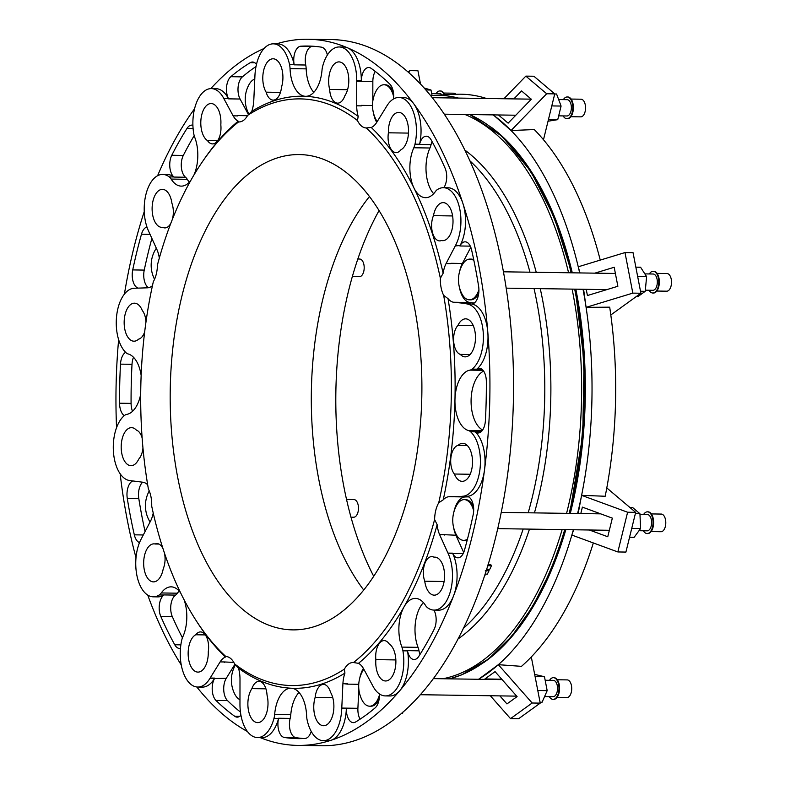 <?xml version="1.0" encoding="UTF-8"?>
<svg xmlns="http://www.w3.org/2000/svg" width="785" height="785" viewBox="0 0 785 785"><rect width="100%" height="100%" fill="white"/><g stroke="black" fill="none" stroke-linecap="round" stroke-linejoin="round"><path stroke-width="1.18" d="M397.436 529.159A237.669 125.826 90.8 0 1 292.54 629.874A237.669 125.826 90.8 0 1 170.227 390.371A237.669 125.826 90.8 0 1 299.527 154.576A237.669 125.826 90.8 0 1 409.122 283.65A237.669 125.826 90.8 0 1 397.436 529.159M369.49 196.515A237.669 125.826 -89.2 0 0 363.71 590.016M424.302 88.028L431.014 90.03L426 89.951M431.014 90.03L432.054 95.427M455.928 94.298A8.831 4.671 -89.2 0 0 453.71 93.199L443.819 93.052M444.81 94.818A10.862 5.75 -89.2 0 0 440.493 90.962A10.862 5.75 -89.2 0 0 440.208 90.972M444.241 94.848A10.862 5.75 -89.2 0 0 439.924 90.952A10.862 5.75 -89.2 0 0 436.077 93.611M442.151 94.946A8.144 4.317 -89.2 0 0 439.875 93.67L431.691 93.552M420.475 83.867L417.944 70.768L409.878 70.65L408.887 72.603M470.303 246.137L459.882 245.98A13.58 7.193 90.8 0 1 465.162 241.829A13.58 7.193 90.8 0 1 471.569 249.826A346.322 183.347 90.8 0 1 478.614 286.27A13.58 7.193 90.8 0 1 471.53 304.011A13.58 7.193 90.8 0 1 471.098 303.981L453.544 302.254A30.419 16.102 90.8 0 1 453.534 302.245A23.089 12.226 90.8 0 1 448.039 298.653L443.672 295.386A293.354 155.302 -89.2 0 1 438.727 502.792L443.25 499.79A296.073 156.745 -89.2 0 0 454.966 399.663A296.073 156.745 -89.2 0 0 448.039 298.653M260.178 737.596A353.113 186.938 -89.2 0 0 297.76 745.407A353.113 186.938 -89.2 0 0 331.142 740.245A353.113 186.938 -89.2 0 0 399.732 690.721A353.113 186.938 -89.2 0 0 453.593 595.776A353.113 186.938 -89.2 0 0 484.522 469.852A353.113 186.938 -89.2 0 0 487.799 332.124A33.951 17.976 -89.2 0 0 471.432 304.021L471.962 303.991M482.059 369.352L476.593 369.274A13.58 7.193 -89.2 0 0 476.711 369.176A33.951 17.976 -89.2 0 0 487.799 332.124A353.113 186.938 -89.2 0 0 462.944 203.57A33.951 17.976 -89.2 0 0 448.058 187.772L443.447 187.703A33.951 17.976 -89.2 0 0 437.382 189.577A13.58 7.193 -89.2 0 0 435.4 191.56A30.419 16.102 90.8 0 1 425.519 197.673A30.419 16.102 90.8 0 1 414.078 188.223A296.073 156.745 -89.2 0 0 371.256 127.474L366.242 127.955A293.354 155.302 -89.2 0 1 440.365 278.292L443.132 273.249A296.073 156.745 -89.2 0 0 414.078 188.223A30.419 16.102 90.8 0 1 413.813 147.766A13.58 7.193 -89.2 0 0 414.99 144.165A33.951 17.976 -89.2 0 0 398.966 97.477A33.951 17.976 -89.2 0 0 386.779 106.063L376.564 122.617A30.419 16.102 90.8 0 1 376.555 122.627A23.089 12.226 90.8 0 1 371.256 127.474M443.132 273.249A23.089 12.226 90.8 0 1 446.057 263.583L450.668 263.652A30.419 16.102 90.8 0 1 450.668 263.642L446.066 263.574A30.419 16.102 90.8 0 1 446.066 263.574L455.28 245.911L460.118 245.528A33.951 17.976 -89.2 0 0 462.944 203.57A353.113 186.938 -89.2 0 0 413.724 103.748A33.951 17.976 -89.2 0 0 403.568 97.546L398.966 97.477M375.21 71.376A13.58 7.193 -89.2 0 0 372.846 81.493L361.326 81.326A13.58 7.193 90.8 0 1 368.714 67.51A13.58 7.193 90.8 0 1 371.187 68.383A346.322 183.347 90.8 0 1 389.919 84.231A13.58 7.193 90.8 0 1 393.54 98.969M432.064 141.565A13.58 7.193 -89.2 0 0 431.073 144.626L419.543 144.46A13.58 7.193 -89.2 0 0 419.602 144.234A33.951 17.976 -89.2 0 0 413.724 103.748A353.113 186.938 -89.2 0 0 347.637 47.856A33.951 17.976 -89.2 0 0 343.84 47.031L339.238 46.963A33.951 17.976 -89.2 0 0 322.713 66.117A13.58 7.193 -89.2 0 0 322.017 70.14A30.419 16.102 90.8 0 1 305.669 96.31A30.419 16.102 90.8 0 1 305.394 96.3A296.073 156.745 -89.2 0 0 251.749 111.391L247.687 115.336A293.354 155.302 -89.2 0 1 357.46 120.527L358.195 116.425A296.073 156.745 -89.2 0 0 305.394 96.3A30.419 16.102 90.8 0 1 290.048 68.629A13.58 7.193 -89.2 0 0 289.547 64.547A33.951 17.976 -89.2 0 0 273.357 43.842A33.951 17.976 -89.2 0 0 254.929 75.821L253.761 100.931A30.419 16.102 90.8 0 1 253.761 100.951A23.089 12.226 90.8 0 1 251.749 111.391M358.195 116.425A23.089 12.226 90.8 0 1 356.684 105.818A30.419 16.102 90.8 0 1 356.684 105.798L356.714 81.257L361.326 81.326L361.326 80.698A33.951 17.976 -89.2 0 0 347.637 47.856A353.113 186.938 -89.2 0 0 308.142 39.25A353.113 186.938 -89.2 0 0 276.389 43.891M356.684 105.818L361.296 105.887A23.089 12.226 90.8 0 1 361.286 105.376L361.286 105.867A30.419 16.102 90.8 0 1 361.286 105.867L356.684 105.798M256.018 66.529A346.322 183.347 -89.2 0 0 242.359 76.881A13.58 7.193 -89.2 0 0 240.082 99.028L228.563 98.851A13.58 7.193 90.8 0 1 230.829 76.704A346.322 183.347 90.8 0 1 250.278 62.672A13.58 7.193 90.8 0 1 252.544 62.015A13.58 7.193 90.8 0 1 256.489 64.35M264.103 48.474A353.113 186.938 -89.2 0 0 210.812 88.617M195.759 620.003L197.133 622.152A296.073 156.745 -89.2 0 0 225.423 657.045L225.825 656.495A293.354 155.302 -89.2 0 1 195.759 620.003A293.354 155.302 -89.2 0 1 151.711 506.158A23.089 12.226 -89.2 0 0 148.404 489.065A293.354 155.302 -89.2 0 1 153.34 281.658A23.089 12.226 -89.2 0 0 157.451 264.918A293.354 155.302 -89.2 0 1 202.501 161.592A293.354 155.302 -89.2 0 1 238.571 121.92L238.198 121.184A23.089 12.226 90.8 0 1 233.135 115.846L237.737 115.905L233.125 115.837A30.419 16.102 90.8 0 1 233.125 115.837L223.951 98.792L228.327 98.419A33.951 17.976 -89.2 0 0 215.963 88.676L211.351 88.607A33.951 17.976 -89.2 0 0 193.758 133.705A13.58 7.193 -89.2 0 0 194.768 137.414A30.419 16.102 90.8 0 1 193.944 175.016M138.091 288.115A13.58 7.193 90.8 0 1 132.724 269.912A346.322 183.347 90.8 0 1 141.486 234.215A13.58 7.193 90.8 0 1 146.942 226.973M144.244 211.607A353.113 186.938 -89.2 0 0 124.403 294.12M139.524 542.602A13.58 7.193 90.8 0 1 134.323 534.83A346.322 183.347 90.8 0 1 127.278 498.387A13.58 7.193 90.8 0 1 132.802 480.94M120.174 473.816A353.113 186.938 -89.2 0 0 136.011 557.703M240.926 715.233A13.58 7.193 90.8 0 1 237.178 717.147A13.58 7.193 90.8 0 1 234.705 716.263A346.322 183.347 90.8 0 1 215.973 700.426A13.58 7.193 90.8 0 1 214.756 678.112L210.154 678.044L220.114 661.902A30.419 16.102 90.8 0 1 220.124 661.892A23.089 12.226 90.8 0 1 225.423 657.045L225.825 656.495A23.089 12.226 -89.2 0 1 234.617 663.924A293.354 155.302 -89.2 0 0 344.379 669.114L344.929 673.118A296.073 156.745 -89.2 0 1 291.284 688.219A30.419 16.102 90.8 0 1 306.631 715.891A13.58 7.193 -89.2 0 0 307.131 719.973A33.951 17.976 -89.2 0 0 323.322 740.677A33.951 17.976 -89.2 0 0 341.75 708.698L346.352 708.767L346.381 708.139L341.779 708.07L342.917 683.578A30.419 16.102 90.8 0 1 342.917 683.568A23.089 12.226 90.8 0 1 344.929 673.118M184.043 599.701A30.419 16.102 90.8 0 1 182.866 636.753A13.58 7.193 -89.2 0 0 181.688 640.354A33.951 17.976 -89.2 0 0 197.712 687.042L202.324 687.111A33.951 17.976 -89.2 0 0 214.501 678.525L226.276 678.279A13.58 7.193 -89.2 0 0 227.493 700.593A346.322 183.347 -89.2 0 0 240.445 712.064M196.819 686.983A353.113 186.938 -89.2 0 0 247.403 731.502M379.39 693.901A13.58 7.193 90.8 0 1 375.063 707.942A346.322 183.347 90.8 0 1 355.615 721.984A13.58 7.193 90.8 0 1 353.348 722.632A13.58 7.193 90.8 0 1 346.381 708.139L357.901 708.306A13.58 7.193 -89.2 0 0 360.07 719.178M323.322 740.677L327.934 740.736A33.951 17.976 -89.2 0 0 331.142 740.245A33.951 17.976 -89.2 0 0 346.352 708.767M358.48 663.335A296.073 156.745 -89.2 0 0 404.108 606.766A296.073 156.745 -89.2 0 0 437.137 524.674L434.615 519.533A293.354 155.302 -89.2 0 1 353.505 662.53L358.48 663.335A23.089 12.226 90.8 0 1 363.543 668.673A30.419 16.102 90.8 0 1 363.553 668.683L372.953 686.168A33.951 17.976 -89.2 0 0 385.317 695.912L389.929 695.981A33.951 17.976 -89.2 0 0 399.732 690.721A33.951 17.976 -89.2 0 0 407.523 650.883A13.58 7.193 -89.2 0 0 407.484 650.647A13.58 7.193 90.8 0 0 414.087 659.537A13.58 7.193 90.8 0 0 418.827 656.309A346.322 183.347 90.8 0 0 434.105 629.374A13.58 7.193 90.8 0 0 433.938 610.092M466.879 496.365L466.516 496.355A13.58 7.193 90.8 0 1 466.702 496.355A13.58 7.193 90.8 0 1 473.178 514.734A346.322 183.347 90.8 0 1 464.406 550.432A13.58 7.193 90.8 0 1 457.881 557.811A13.58 7.193 90.8 0 1 452.562 553.17L447.96 553.101L439.6 534.614A30.419 16.102 90.8 0 1 439.6 534.595A23.089 12.226 90.8 0 1 437.137 524.674M385.317 695.912A33.951 17.976 -89.2 0 0 402.921 650.814A13.58 7.193 -89.2 0 0 401.91 647.105A30.419 16.102 90.8 0 1 404.108 606.766A30.419 16.102 90.8 0 1 415.422 598.396A30.419 16.102 90.8 0 1 425.539 605.451A13.58 7.193 -89.2 0 0 427.423 607.61A33.951 17.976 -89.2 0 0 434.007 610.092L438.609 610.161A33.951 17.976 -89.2 0 0 453.593 595.776A33.951 17.976 -89.2 0 0 452.778 553.641L463.317 553.327M443.25 499.79A23.089 12.226 90.8 0 1 448.902 496.728L453.514 496.797A30.419 16.102 90.8 0 1 453.514 496.787L448.912 496.719A30.419 16.102 90.8 0 1 448.912 496.719L466.849 496.346A33.951 17.976 -89.2 0 0 484.522 469.852A33.951 17.976 -89.2 0 0 475.219 431.838A13.58 7.193 -89.2 0 0 475.102 431.73A13.58 7.193 90.8 0 0 478.045 432.986A13.58 7.193 90.8 0 0 485.405 420.505A346.322 183.347 90.8 0 0 486.337 381.441A13.58 7.193 90.8 0 0 479.341 368.293A13.58 7.193 90.8 0 0 476.593 369.274M366.281 127.955L366.242 127.955A23.089 12.226 -89.2 0 1 357.46 120.527M152.457 285.671A23.089 12.226 90.8 0 1 147.776 287.791A30.419 16.102 90.8 0 1 147.766 287.801L134.441 288.242A33.951 17.976 -89.2 0 0 116.769 314.736A33.951 17.976 -89.2 0 0 126.071 352.75A13.58 7.193 -89.2 0 0 128.181 353.966A30.419 16.102 90.8 0 1 141.153 375.436M238.198 121.184A296.073 156.745 -89.2 0 0 203.943 159.492L202.501 161.592M153.232 513.066A23.089 12.226 90.8 0 1 150.622 520.936A30.419 16.102 90.8 0 1 150.612 520.946L141.163 539.059A33.951 17.976 -89.2 0 0 136.982 575.866A33.951 17.976 -89.2 0 0 153.232 596.816A33.951 17.976 -89.2 0 0 159.296 594.932A13.58 7.193 -89.2 0 0 161.278 592.96A30.419 16.102 90.8 0 1 171.15 586.846A30.419 16.102 90.8 0 1 180.668 592.979M234.617 663.924L238.483 668.094A296.073 156.745 -89.2 0 0 291.284 688.219A30.419 16.102 90.8 0 0 291.009 688.209A30.419 16.102 90.8 0 0 274.662 714.379L290.784 714.615A13.58 7.193 90.8 0 1 290.156 718.412A13.58 7.193 -89.2 0 0 295.896 737.645A346.322 183.347 -89.2 0 0 303.618 738.528M238.483 668.094A23.089 12.226 90.8 0 1 239.994 678.701A30.419 16.102 90.8 0 1 239.994 678.711L239.965 703.88A33.951 17.976 -89.2 0 0 257.441 737.557A33.951 17.976 -89.2 0 0 273.965 718.403A13.58 7.193 -89.2 0 0 274.662 714.379M347.519 683.647A30.419 16.102 90.8 0 1 347.529 683.637L342.917 683.568L347.5 684.137A23.089 12.226 90.8 0 1 347.529 683.637M311.203 731.385A13.58 7.193 90.8 0 1 305.051 738.449A346.322 183.347 90.8 0 1 297.858 738.616A346.322 183.347 90.8 0 1 284.376 737.478A13.58 7.193 90.8 0 1 278.636 718.246A13.58 7.193 -89.2 0 1 278.577 718.471A33.951 17.976 -89.2 0 1 262.053 737.625L257.441 737.557M233.832 662.422L224.716 661.971A30.419 16.102 90.8 0 1 224.726 661.961L220.124 661.892M224.52 662.285A23.089 12.226 90.8 0 1 224.726 661.961L220.114 661.902M180.462 648.361A13.58 7.193 90.8 0 1 179.588 648.449A13.58 7.193 90.8 0 1 174.761 644.77A346.322 183.347 90.8 0 1 160.797 616.451A13.58 7.193 90.8 0 1 164.026 594.922A13.58 7.193 -89.2 0 1 163.898 595.001A33.951 17.976 -89.2 0 1 157.834 596.885L153.232 596.816M147.757 595.108A353.113 186.938 -89.2 0 0 181.237 664.924M124.295 415.638A13.58 7.193 90.8 0 1 119.565 403.215A346.322 183.347 90.8 0 1 120.497 364.142A13.58 7.193 90.8 0 1 125.61 352.308M118.633 339.699A353.113 186.938 -89.2 0 0 116.553 427.678M194.189 135.658A346.322 183.347 -89.2 0 0 183.307 155.45A13.58 7.193 -89.2 0 0 185.505 177.233L173.985 177.067A13.58 7.193 -89.2 0 0 173.858 176.968A33.951 17.976 -89.2 0 0 167.283 174.496L162.672 174.427A33.951 17.976 -89.2 0 0 145.951 194.356A33.951 17.976 -89.2 0 0 148.512 230.947L157.078 249.905A30.419 16.102 90.8 0 1 157.078 249.924A23.089 12.226 90.8 0 1 159.326 258.108M173.985 177.067A13.58 7.193 90.8 0 1 171.787 155.273A346.322 183.347 90.8 0 1 187.065 128.338A13.58 7.193 90.8 0 1 191.815 125.109A13.58 7.193 90.8 0 1 192.914 125.286M194.592 108.713A353.113 186.938 -89.2 0 0 157.599 175.722M313.794 46.295A346.322 183.347 -89.2 0 0 312.371 46.374A13.58 7.193 -89.2 0 0 305.728 65.018L294.208 64.841A13.58 7.193 -89.2 0 0 294.159 64.615A33.951 17.976 -89.2 0 0 277.959 43.911L273.357 43.842M294.208 64.841A13.58 7.193 90.8 0 1 300.841 46.197A346.322 183.347 90.8 0 1 308.034 46.04A346.322 183.347 90.8 0 1 321.526 47.178A13.58 7.193 90.8 0 1 327.384 55.019M419.543 144.46A13.58 7.193 90.8 0 1 426.304 136.197A13.58 7.193 90.8 0 1 431.132 139.877A346.322 183.347 90.8 0 1 445.095 168.196A13.58 7.193 90.8 0 1 443.819 187.703M459.392 287.153A23.089 12.226 -89.2 0 0 469.93 302.519L458.155 302.323A30.419 16.102 90.8 0 1 458.146 302.313L453.534 302.245M458.411 302.353A23.089 12.226 90.8 0 1 458.146 302.313L453.544 302.254M453.632 527.589A23.089 12.226 -89.2 0 0 455.899 535.223L444.212 534.683A30.419 16.102 90.8 0 1 444.212 534.663L439.6 534.595M444.379 535.046A23.089 12.226 90.8 0 1 444.212 534.663L439.6 534.614M483.462 662.766A286.329 151.583 -89.2 0 0 565.848 529.639M570.293 513.41A286.329 151.583 -89.2 0 0 575.837 289.174M572.275 272.817A286.329 151.583 -89.2 0 0 491.341 127.307M484.531 575.611L486.2 574.159L487.338 574.12A260.561 137.944 -89.2 0 0 489.075 570.675L488.201 569.508L486.494 569.567M486.543 569.4L489.752 569.292A260.561 137.944 -89.2 0 0 491.498 565.651L490.625 564.474L488.054 564.562M297.76 745.407L321.369 745.75A353.113 186.938 -89.2 0 0 513.488 395.424A353.113 186.938 -89.2 0 0 331.751 39.593L308.142 39.25M440.365 278.292A23.089 12.226 -89.2 0 0 443.672 295.386M238.571 121.92A23.089 12.226 -89.2 0 0 238.964 121.94A23.089 12.226 -89.2 0 0 247.687 115.336M353.505 662.53A23.089 12.226 -89.2 0 0 353.103 662.511A23.089 12.226 -89.2 0 0 344.379 669.114M438.727 502.792A23.089 12.226 -89.2 0 0 434.615 519.533M423.419 602.595A30.419 16.102 -89.2 0 0 418.042 647.34A13.58 7.193 90.8 0 1 419.004 650.824A13.58 7.193 -89.2 0 0 420.024 654.415M434.007 610.092A33.951 17.976 -89.2 0 0 450.727 590.163A33.951 17.976 -89.2 0 0 448.166 553.572L452.778 553.641M433.977 557.183A19.017 10.068 90.8 0 1 434.782 557.134A19.017 10.068 90.8 0 1 444.565 576.288A19.017 10.068 90.8 0 1 434.223 595.158A19.017 10.068 90.8 0 1 424.744 581.214A15.621 8.272 90.8 0 1 424.361 564.984A15.621 8.272 90.8 0 1 431.838 556.614A15.621 8.272 90.8 0 1 433.977 557.183L435.587 557.203M461.904 496.287L462.237 496.277A33.951 17.976 -89.2 0 0 479.91 469.783A33.951 17.976 -89.2 0 0 470.608 431.77A13.58 7.193 -89.2 0 0 468.498 430.543A30.419 16.102 90.8 0 1 454.966 399.663A30.419 16.102 90.8 0 1 469.93 370.127A13.58 7.193 -89.2 0 0 472.099 369.107A33.951 17.976 -89.2 0 0 483.197 332.055A33.951 17.976 -89.2 0 0 466.82 303.952L471.432 304.021M483.648 371.128A30.419 16.102 -89.2 0 0 471.088 400.272A30.419 16.102 -89.2 0 0 482.628 430.003M462.237 496.277L466.849 496.346M458.116 445.34A19.017 10.068 90.8 0 1 462.728 443.319A19.017 10.068 90.8 0 1 472.521 462.473A19.017 10.068 90.8 0 1 462.179 481.342A19.017 10.068 90.8 0 1 454.397 474.032A15.621 8.272 90.8 0 1 450.933 457.41A15.621 8.272 90.8 0 1 458.116 445.34L467.291 445.468M457.94 325.412A19.017 10.068 90.8 0 1 465.701 318.838A19.017 10.068 90.8 0 1 475.484 337.992A19.017 10.068 90.8 0 1 465.142 356.861A19.017 10.068 90.8 0 1 460.285 354.388A15.621 8.272 90.8 0 1 453.691 341.671A15.621 8.272 90.8 0 1 457.94 325.412L473.267 325.638M431.073 144.626A13.58 7.193 90.8 0 1 429.935 148.002A30.419 16.102 -89.2 0 0 433.644 193.709M455.28 245.911L455.516 245.46A33.951 17.976 -89.2 0 0 459.696 208.653A33.951 17.976 -89.2 0 0 443.447 187.703M455.516 245.46L460.118 245.528M433.457 215.669A19.017 10.068 90.8 0 1 443.231 202.638A19.017 10.068 90.8 0 1 453.014 221.802A19.017 10.068 90.8 0 1 442.671 240.661A19.017 10.068 90.8 0 1 441.523 240.514A15.621 8.272 90.8 0 1 439.639 240.897A15.621 8.272 90.8 0 1 432.358 232.075A15.621 8.272 90.8 0 1 433.457 215.669L452.611 215.944M388.408 132.802A19.017 10.068 90.8 0 1 398.741 112.412A19.017 10.068 90.8 0 1 408.475 128.936A19.017 10.068 90.8 0 1 400.958 149.749A15.621 8.272 90.8 0 1 396.101 152.594A15.621 8.272 90.8 0 1 388.408 132.802L408.475 133.097M305.728 65.018A13.58 7.193 90.8 0 1 306.179 68.864A30.419 16.102 -89.2 0 0 313.794 92.336M356.714 81.257L356.714 80.629A33.951 17.976 -89.2 0 0 339.238 46.963M356.714 80.629L361.326 80.698M329.651 89.441A19.017 10.068 90.8 0 1 339.012 61.897A19.017 10.068 90.8 0 1 348.334 74.791A19.017 10.068 90.8 0 1 344.772 95.898A15.621 8.272 90.8 0 1 337.648 103.149A15.621 8.272 90.8 0 1 329.651 89.441L347.569 89.706M266.125 92.179A19.017 10.068 90.8 0 1 263.505 71.092A19.017 10.068 90.8 0 1 273.131 58.787A19.017 10.068 90.8 0 1 281.521 87.164A15.621 8.272 90.8 0 1 273.17 100.107A15.621 8.272 90.8 0 1 266.125 92.179L280.451 92.385M190.784 180.491A30.419 16.102 90.8 0 1 181.256 186.124A30.419 16.102 90.8 0 1 171.14 179.068A13.58 7.193 -89.2 0 0 169.256 176.9A33.951 17.976 -89.2 0 0 162.672 174.427M185.505 177.233A13.58 7.193 90.8 0 1 187.272 179.304A30.419 16.102 -89.2 0 0 189.381 182.159M223.951 98.792L223.725 98.351A33.951 17.976 -89.2 0 0 211.351 88.607M223.725 98.351L228.327 98.419M207.495 140.603A19.017 10.068 90.8 0 1 200.96 119.448A19.017 10.068 90.8 0 1 211.136 103.541A19.017 10.068 90.8 0 1 220.82 124.884A15.621 8.272 90.8 0 1 212.49 143.91A15.621 8.272 90.8 0 1 207.495 140.603L217.573 140.75M170.914 223.117A15.621 8.272 90.8 0 1 164.84 227.905A15.621 8.272 90.8 0 1 162.701 227.336A19.017 10.068 90.8 0 1 161.896 227.385A19.017 10.068 90.8 0 1 152.113 208.221A19.017 10.068 90.8 0 1 162.456 189.362A19.017 10.068 90.8 0 1 171.935 203.305A15.621 8.272 90.8 0 1 172.337 219.466M140.701 394.207A30.419 16.102 90.8 0 1 126.748 414.392A13.58 7.193 -89.2 0 0 124.579 415.412A33.951 17.976 -89.2 0 0 113.482 452.454A33.951 17.976 -89.2 0 0 129.859 480.567L143.135 482.265A30.419 16.102 90.8 0 1 143.145 482.275A23.089 12.226 90.8 0 1 147.678 484.796M144.685 331.829A15.621 8.272 90.8 0 1 138.562 339.179A19.017 10.068 90.8 0 1 133.941 341.2A19.017 10.068 90.8 0 1 124.158 322.036A19.017 10.068 90.8 0 1 134.5 303.177A19.017 10.068 90.8 0 1 142.281 310.487A15.621 8.272 90.8 0 1 145.961 322.115M142.958 447.941A15.621 8.272 90.8 0 1 138.739 459.107A19.017 10.068 90.8 0 1 130.977 465.682A19.017 10.068 90.8 0 1 121.194 446.518A19.017 10.068 90.8 0 1 131.537 427.658A19.017 10.068 90.8 0 1 136.394 430.131A15.621 8.272 90.8 0 1 142.134 437.971M179.157 591.046A30.419 16.102 -89.2 0 0 177.41 593.195A13.58 7.193 90.8 0 1 175.546 595.089A13.58 7.193 -89.2 0 0 172.317 616.627A346.322 183.347 -89.2 0 0 182.444 637.783M164.497 553.229A15.621 8.272 90.8 0 1 163.221 568.85A19.017 10.068 90.8 0 1 153.448 581.881A19.017 10.068 90.8 0 1 143.665 562.717A19.017 10.068 90.8 0 1 154.007 543.858A19.017 10.068 90.8 0 1 155.155 543.995A15.621 8.272 90.8 0 1 157.039 543.622A15.621 8.272 90.8 0 1 162.976 548.607M197.712 687.042A33.951 17.976 -89.2 0 0 209.899 678.456L214.501 678.525M208.27 651.717A19.017 10.068 90.8 0 1 197.938 672.107A19.017 10.068 90.8 0 1 188.204 655.583A19.017 10.068 90.8 0 1 195.72 634.771A15.621 8.272 90.8 0 1 200.577 631.925A15.621 8.272 90.8 0 1 208.27 651.717M299.016 692.419A30.419 16.102 -89.2 0 0 290.784 714.615M267.028 695.078A19.017 10.068 90.8 0 1 257.666 722.622A19.017 10.068 90.8 0 1 248.345 709.728A19.017 10.068 90.8 0 1 251.907 688.622A15.621 8.272 90.8 0 1 259.03 681.37A15.621 8.272 90.8 0 1 267.028 695.078M341.75 708.698L341.779 708.07M330.554 692.341A19.017 10.068 90.8 0 1 333.174 713.428A19.017 10.068 90.8 0 1 323.538 725.732A19.017 10.068 90.8 0 1 315.158 697.355A15.621 8.272 90.8 0 1 323.508 684.412A15.621 8.272 90.8 0 1 330.554 692.341M389.183 643.916A19.017 10.068 90.8 0 1 395.718 665.062A19.017 10.068 90.8 0 1 385.543 680.978A19.017 10.068 90.8 0 1 375.858 659.635A15.621 8.272 90.8 0 1 384.189 640.609A15.621 8.272 90.8 0 1 389.183 643.916M468.547 496.846L465.299 496.954A23.089 12.226 -89.2 0 0 453.887 512.016M455.899 535.223L463.7 552.483M473.669 510.731A20.371 10.784 -89.2 0 0 464.259 499.623A20.371 10.784 -89.2 0 0 456.546 505.481A30.792 30.792 0 0 0 456.124 534.281A20.371 10.784 -89.2 0 0 463.66 540.365L464.965 540.384A20.371 10.784 -89.2 0 0 467.252 539.962M473.492 506.541A20.371 10.784 -89.2 0 0 465.564 499.643L464.259 499.623M358.814 688.779L357.901 708.306M363.386 668.398A23.089 12.226 -89.2 0 0 359.795 677.955M363.838 669.212A20.371 10.784 -89.2 0 0 362.484 671.332A30.792 30.792 0 0 0 362.062 700.122A20.371 10.784 -89.2 0 0 369.607 706.196L370.903 706.215A20.371 10.784 -89.2 0 0 379.076 699.474M234.931 664.257L226.276 678.279M133.499 357.273A13.58 7.193 -89.2 0 0 132.017 364.309A346.322 183.347 -89.2 0 0 131.085 403.382A13.58 7.193 -89.2 0 0 132.518 411.311M142.644 482.206A13.58 7.193 -89.2 0 0 138.798 498.553A346.322 183.347 -89.2 0 0 145.068 531.573M151.888 238.424A346.322 183.347 -89.2 0 0 144.244 270.089A13.58 7.193 -89.2 0 0 148.414 287.712M240.082 99.028L248.462 114.61M372.846 81.493L372.816 101.167M373.434 112.863A23.089 12.226 -89.2 0 0 376.721 122.372M393.363 91.904A20.371 10.784 -89.2 0 0 385.327 84.78L384.032 84.76A20.371 10.784 -89.2 0 0 376.309 90.618A30.792 30.792 0 0 0 375.887 119.408A20.371 10.784 -89.2 0 0 377.202 121.596M470.804 247.295L462.375 263.456A23.089 12.226 -89.2 0 0 459.627 271.433M469.93 302.519L474.218 303.069M461.855 293.747A20.371 10.784 -89.2 0 0 469.391 299.831L470.696 299.85A20.371 10.784 -89.2 0 0 478.713 293.413M473.728 259.678A20.371 10.784 -89.2 0 0 471.294 259.109L469.989 259.089A20.371 10.784 -89.2 0 0 462.277 264.947A30.792 30.792 0 0 0 461.845 293.737M444.104 581.499L424.744 581.214M395.856 659.93L375.858 659.635M332.752 697.61L315.158 697.355M265.938 688.828L251.907 688.622M205.336 634.908L195.72 634.771M158.894 544.054L155.155 543.995M166.999 227.395L162.701 227.336M443.829 240.553L441.523 240.514M470.068 354.535L460.285 354.388M470.166 474.258L454.397 474.032M491.498 565.651L487.681 565.779M489.075 570.675L485.258 570.813M558.684 115.856L566.937 115.974A8.144 4.317 -89.2 0 0 571.254 109.547A8.144 4.317 -89.2 0 0 568.889 100.382A8.144 4.317 -89.2 0 0 567.172 99.675L558.655 99.558M563.13 115.915A10.862 5.75 -89.2 0 0 564.621 117.76A10.862 5.75 -89.2 0 0 566.898 118.692A10.862 5.75 -89.2 0 0 572.805 107.908A10.862 5.75 -89.2 0 0 567.212 96.967A10.862 5.75 -89.2 0 0 563.375 99.626M567.182 118.682A10.862 5.75 -89.2 0 0 567.476 118.702A10.862 5.75 -89.2 0 0 573.384 107.918A10.862 5.75 -89.2 0 0 567.79 96.967A10.862 5.75 -89.2 0 0 567.506 96.977M570.852 116.71L580.753 116.857A8.831 4.671 -89.2 0 0 585.551 108.094A8.831 4.671 -89.2 0 0 581.008 99.204L571.117 99.057M554.72 93.984L556.575 94.004L561.089 106.053L557.742 119.663L548.038 121.214M557.742 119.663L548.45 119.526M561.089 106.053L551.796 105.916M544.584 696.55L553.111 696.678A8.144 4.317 -89.2 0 0 554.701 696.128A8.144 4.317 -89.2 0 0 557.487 687.071A8.144 4.317 -89.2 0 0 553.346 680.379L545.163 680.261M549.304 696.619A10.862 5.75 -89.2 0 0 553.072 699.386A10.862 5.75 -89.2 0 0 558.979 688.612A10.862 5.75 -89.2 0 0 553.396 677.661A10.862 5.75 -89.2 0 0 551.266 678.387A10.862 5.75 -89.2 0 0 549.549 680.32M553.356 699.376A10.862 5.75 -89.2 0 0 553.651 699.396A10.862 5.75 -89.2 0 0 559.558 688.622A10.862 5.75 -89.2 0 0 553.965 677.671A10.862 5.75 -89.2 0 0 553.68 677.681M557.026 697.414L566.927 697.551A8.831 4.671 -89.2 0 0 571.725 688.798A8.831 4.671 -89.2 0 0 567.182 679.898L557.291 679.761M534.673 674.393L544.486 676.739L547.174 690.633L542.092 702.222L540.051 702.192M547.174 690.633L537.784 690.496M544.486 676.739L535.095 676.591M639 530.719L647.174 530.837A8.144 4.317 -89.2 0 0 651.197 525.999A8.144 4.317 -89.2 0 0 647.409 514.548L639.971 514.43M643.366 530.788A10.862 5.75 -89.2 0 0 647.134 533.555A10.862 5.75 -89.2 0 0 653.041 522.781A10.862 5.75 -89.2 0 0 647.448 511.83A10.862 5.75 -89.2 0 0 643.612 514.489M647.419 533.545A10.862 5.75 -89.2 0 0 647.713 533.564A10.862 5.75 -89.2 0 0 653.62 522.781A10.862 5.75 -89.2 0 0 648.027 511.84A10.862 5.75 -89.2 0 0 647.743 511.849M651.089 531.573L660.99 531.72A8.831 4.671 -89.2 0 0 665.788 522.967A8.831 4.671 -89.2 0 0 661.245 514.067L651.354 513.92M630.1 507.63L632.788 507.679L639.932 513.714L640.609 528.531L634.143 537.303L629.56 537.234M640.609 528.531L631.729 528.403M639.932 513.714L635.35 513.655M645.339 290.195L652.894 290.303A8.144 4.317 -89.2 0 0 657.074 279.224A8.144 4.317 -89.2 0 0 653.14 274.014L644.858 273.887M649.097 290.254A10.862 5.75 -89.2 0 0 652.855 293.021A10.862 5.75 -89.2 0 0 658.772 282.247A10.862 5.75 -89.2 0 0 653.179 271.296A10.862 5.75 -89.2 0 0 649.332 273.955M653.149 293.011A10.862 5.75 -89.2 0 0 653.434 293.031A10.862 5.75 -89.2 0 0 659.341 282.247A10.862 5.75 -89.2 0 0 653.758 271.306A10.862 5.75 -89.2 0 0 653.463 271.316M656.819 291.039L666.71 291.186A8.831 4.671 -89.2 0 0 671.518 282.433A8.831 4.671 -89.2 0 0 666.975 273.533L657.074 273.386M635.85 267.165L640.57 267.234L646.614 276.605L645.231 291.313L637.812 296.671L636.174 296.651M646.614 276.605L637.646 276.467M645.231 291.313L640.511 291.245M352.347 276.575L359.393 276.683A8.831 4.671 -89.2 0 0 363.759 271.433A8.831 4.671 -89.2 0 0 359.658 259.03L357.842 259.001M350.964 517.178L353.672 517.217A8.831 4.671 -89.2 0 0 358.195 505.216A8.831 4.671 -89.2 0 0 353.927 499.564L346.528 499.456M490.331 695.745L510.525 718.628L532.171 703.007L498.328 664.679L478.634 679.28M499.868 695.893L506.953 703.919L517.099 696.599L495.06 671.626L484.914 678.956L501.743 679.202M532.171 703.007L540.227 703.124L531.298 656.927M593.332 542.955A300.4 159.031 -89.2 0 1 521.495 666.347L498.328 664.679A298.987 158.285 -89.2 0 0 571.853 535.066A298.987 158.285 -89.2 0 0 573.374 529.757M510.525 718.628L518.591 718.746L540.227 703.124M583.589 289.282L586.091 307.347L632.828 293.119L624.988 252.574L578.251 266.792L579.958 272.935M586.218 289.322L587.425 295.533L617.864 286.27L614.194 267.263L594.834 273.151M624.988 252.574L633.053 252.691L640.894 293.237L632.828 293.119M573.639 529.757L571.853 535.066L617.854 551.953L627.607 512.232L581.606 495.345L605.196 496.257A300.4 159.031 -89.2 0 0 609.7 307.171L586.091 307.347A298.987 158.285 -89.2 0 0 583.039 289.282M610.808 314.962L640.894 293.237M409.878 70.65L408.112 71.926M493.314 114.895L511.064 130.526L546.684 93.758L525.842 76.125L503.921 98.753M498.436 114.963L508.13 123.157L531.327 99.204L521.564 90.942L513.861 98.89M546.684 93.758L554.75 93.876L533.908 76.243L525.842 76.125M600.25 260.1A300.4 159.031 -89.2 0 0 534.281 129.564L511.064 130.526A298.987 158.285 -89.2 0 0 493.039 114.885M543.485 139.73L554.75 93.876M577.603 513.518A298.987 158.285 -89.2 0 0 581.606 495.345L578.153 513.527M589.349 529.993L607.767 536.754L612.339 518.129L582.382 507.13L580.802 513.567M617.854 551.953L625.92 552.071L635.673 512.35L627.607 512.232M606.795 487.927L635.673 512.35M401.527 713.251L402.636 713.271L402.94 712.024M373.699 576.278A256.685 135.893 90.8 0 1 379.076 210.537M579.673 272.935A298.987 158.285 -89.2 0 0 578.251 266.792A298.987 158.285 -89.2 0 0 511.064 130.526M486.514 98.498A300.4 159.031 -89.2 0 0 455.83 94.298L432.927 95.377A298.987 158.285 -89.2 0 0 430.68 95.515M458.44 98.076A298.987 158.285 -89.2 0 0 432.927 95.377M581.606 495.345A298.987 158.285 -89.2 0 0 586.091 307.347M478.457 679.28A298.987 158.285 -89.2 0 0 498.328 664.679M469.391 299.831A20.371 10.784 -89.2 0 0 478.919 289.665M473.904 260.561A20.371 10.784 -89.2 0 0 469.989 259.089M393.687 96.938A20.371 10.784 -89.2 0 0 384.032 84.76M156.343 248.295A20.371 10.784 -89.2 0 0 154.959 250.444A30.792 30.792 0 0 0 154.527 279.244A20.371 10.784 -89.2 0 0 154.547 279.283M149.248 490.939A20.371 10.784 -89.2 0 0 149.228 490.978A30.792 30.792 0 0 0 148.807 519.778A20.371 10.784 -89.2 0 0 150.102 521.927M235.471 664.816A20.371 10.784 -89.2 0 0 235.196 665.307A30.792 30.792 0 0 0 234.764 694.107A20.371 10.784 -89.2 0 0 239.965 699.67M369.607 706.196A20.371 10.784 -89.2 0 0 379.42 695.049M463.66 540.365A20.371 10.784 -89.2 0 0 467.467 539.128M254.782 79.059A20.371 10.784 -89.2 0 0 249.012 84.613A30.792 30.792 0 0 0 248.59 113.413A20.371 10.784 -89.2 0 0 248.973 114.119M449.422 678.848A287.241 152.074 -89.2 0 0 564.719 529.63M569.145 513.39A287.241 152.074 -89.2 0 0 574.689 289.155M571.137 272.807A287.241 152.074 -89.2 0 0 469.616 114.541M442.926 678.75A286.142 151.485 -89.2 0 0 562.139 529.59M566.584 513.351A286.142 151.485 -89.2 0 0 572.137 289.115M568.576 272.768A286.142 151.485 -89.2 0 0 464.946 114.473M457.861 639.078A261.376 138.376 -89.2 0 0 529.482 529.11M534.438 512.88A261.376 138.376 -89.2 0 0 540.247 288.654M536.243 272.287A261.376 138.376 -89.2 0 0 465.044 150.229M463.228 628.451A258.962 137.1 -89.2 0 0 523.183 529.011M528.197 512.791A258.962 137.1 -89.2 0 0 534.035 288.556M529.983 272.199A258.962 137.1 -89.2 0 0 470.107 161.013M401.91 647.105L418.042 647.34M469.93 370.127L483.05 370.324M468.498 430.543L482.078 430.749M470.608 431.77L475.219 431.838M481.028 431.819L475.102 431.73M472.099 369.107L476.711 369.176M413.813 147.766L429.935 148.002M414.99 144.165L419.602 144.234M290.048 68.629L306.179 68.864M289.547 64.547L294.159 64.615M171.14 179.068L187.272 179.304M169.256 176.9L173.858 176.968M161.278 592.96L177.41 593.195M159.296 594.932L163.898 595.001M175.546 595.089L164.026 594.922M273.965 718.403L278.577 718.471M290.156 718.412L278.636 718.246M402.921 650.814L407.523 650.883M419.004 650.824L407.484 650.647M465.299 496.954L453.779 496.777M295.896 737.645L284.376 737.478M358.755 684.304L347.5 684.137M172.317 616.627L160.797 616.451M180.864 644.858L174.761 644.77M239.68 716.342L234.705 716.263M227.493 700.593L215.973 700.426M132.017 364.309L120.497 364.142M131.085 403.382L119.565 403.215M143.302 534.958L134.323 534.83M138.798 498.553L127.278 498.387M193.09 128.426L187.065 128.338M183.307 155.45L171.787 155.273M144.244 270.089L132.724 269.912M150.043 234.342L141.486 234.215M312.371 46.374L300.841 46.197M247.481 115.709L237.551 115.562M242.359 76.881L230.829 76.704M254.791 62.731L250.278 62.672M372.522 105.543L361.286 105.376M462.375 263.456L450.855 263.289M440.493 90.962L439.924 90.952M449.579 678.848L461.629 674.874L488.407 659.086L511.722 636.341L532.691 606.579L550.727 570.666L565.308 529.639M569.743 513.4L582.755 435.086L584.069 361.022L575.287 289.165M571.735 272.817L554.367 217.582L530.778 171.326L502.135 136.384L469.832 114.551M567.79 96.967L567.212 96.967M567.476 118.702L566.898 118.692M531.259 99.155L432.437 97.693M515.814 115.218L444.438 114.178M553.965 677.671L553.396 677.661M553.651 699.396L553.072 699.386M502.115 679.624L433.222 678.613M516.687 696.138L420.191 694.715M648.027 511.84L647.448 511.83M647.713 533.564L647.134 533.555M653.758 271.306L653.179 271.296M653.434 293.031L652.855 293.021M615.391 273.455L503.509 271.806M606.825 289.626L506.246 288.154M600.692 513.861L501.183 512.389M609.356 530.287L497.661 528.639"/></g></svg>

